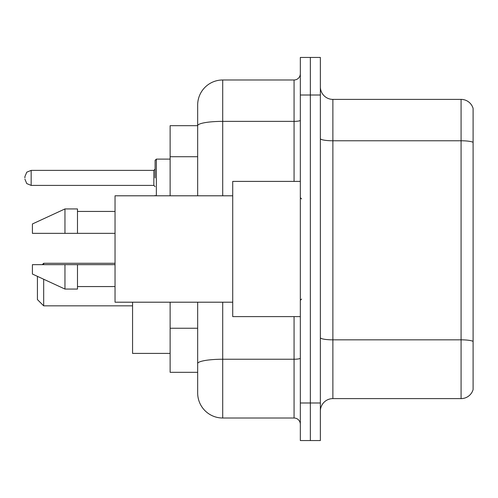 <?xml version="1.0" encoding="UTF-8"?>
<svg xmlns="http://www.w3.org/2000/svg" width="498" height="498" viewBox="0 0 498 498"><rect width="100%" height="100%" fill="white"/><g stroke="black" fill="none" stroke-linecap="round" stroke-linejoin="round"><path stroke-width="0.75" d="M197.669 125.683L170.129 125.683L170.129 195.795M222.712 302.205L222.712 418.015A25.037 25.037 0 0 1 197.669 392.972L197.669 372.317L170.129 372.317L170.129 302.205M197.669 392.972L197.669 302.205M300.331 402.988L300.331 440.549L310.347 440.549L310.347 402.988L310.347 440.549L320.363 440.549L320.363 402.988L310.347 402.988L310.347 95.012L310.347 402.988L300.331 402.988L300.331 95.012L310.347 95.012L310.347 57.451L310.347 95.012L320.363 95.012L320.363 402.988M320.363 95.012L320.363 57.451L300.331 57.451L300.331 95.012M222.712 418.015L294.069 418.015L294.069 316.604M197.669 149.836L197.669 105.028A25.037 25.037 0 0 1 222.712 79.985L294.069 79.985A6.262 6.262 0 0 0 300.331 73.729M197.669 367.935L197.669 335.123M197.669 195.795L197.669 125.714A25.037 4.345 180 0 1 222.712 121.369L294.069 121.369L294.069 79.985M197.669 105.028L197.669 118.798M300.331 424.271A6.262 6.262 0 0 0 294.069 418.015M473.1 341.572L473.1 389.592A12.518 12.518 0 0 1 461.08 398.612L332.882 398.612A12.518 12.518 0 0 0 320.363 411.13M473.1 108.408A12.518 12.518 0 0 0 461.08 99.388A12.518 12.518 0 0 1 473.1 108.408L473.1 389.592M473.1 142.341A12.518 2.173 180 0 0 461.08 140.772L461.08 99.388L332.882 99.388A12.518 12.518 0 0 1 320.363 86.87A12.518 12.518 0 0 0 332.882 99.388L332.882 398.612M37.418 276.353L37.418 299.578L43.681 305.84L132.568 305.84M43.681 279.241L43.681 305.84M132.568 302.205L132.568 353.412L170.129 353.412M42.305 264.65L43.681 263.274L43.681 264.65M300.331 181.397L232.722 181.397L232.722 316.604L300.331 316.604M232.722 195.795L115.038 195.795L115.038 302.205L232.722 302.205M64.964 233.35L32.414 233.35L32.414 223.963L64.964 208.936L64.964 233.35L115.038 233.35M64.964 208.936L77.483 208.936L77.483 233.35M115.038 264.65L77.483 264.65L77.483 289.064L64.964 289.064L64.964 264.65L32.414 264.65L32.414 274.037L64.964 289.064M32.414 264.65L40.699 264.65M77.483 264.65L64.964 264.65M155.102 177.892L155.102 160.362L155.102 177.892M24.9 177.892L24.9 176.634L24.9 177.892M197.669 156.721L170.129 156.721M197.669 328.238L170.129 328.238M300.331 358.155A6.262 1.089 0 0 1 294.069 359.239L222.712 359.239A25.037 4.345 180 0 0 197.669 363.59M222.712 79.985L222.712 195.795M294.069 181.397L294.069 121.369A6.262 1.089 0 0 0 300.331 120.279M473.1 341.398A12.518 2.173 180 0 0 461.08 339.835L461.08 140.772L332.882 140.772A12.518 2.173 0 0 1 320.363 138.6M461.08 398.612L461.08 339.835L332.882 339.835A12.518 2.173 0 0 1 320.363 337.663M170.129 159.111L156.353 159.111L156.353 195.795M153.851 170.378L31.162 170.378L31.162 185.399L153.851 185.399L153.851 170.378L155.102 169.127M43.681 263.274L115.038 263.274M301.583 198.92L300.331 197.669M77.483 211.438L115.038 211.438M77.483 286.562L115.038 286.562M301.583 299.08L300.331 300.331M155.158 195.795L155.102 195.415M31.162 185.399L26.768 183.6L24.9 179.143M31.162 170.378L26.768 172.177L24.9 176.634M153.851 185.399L155.102 186.65M156.353 159.111L155.102 160.362"/></g></svg>

